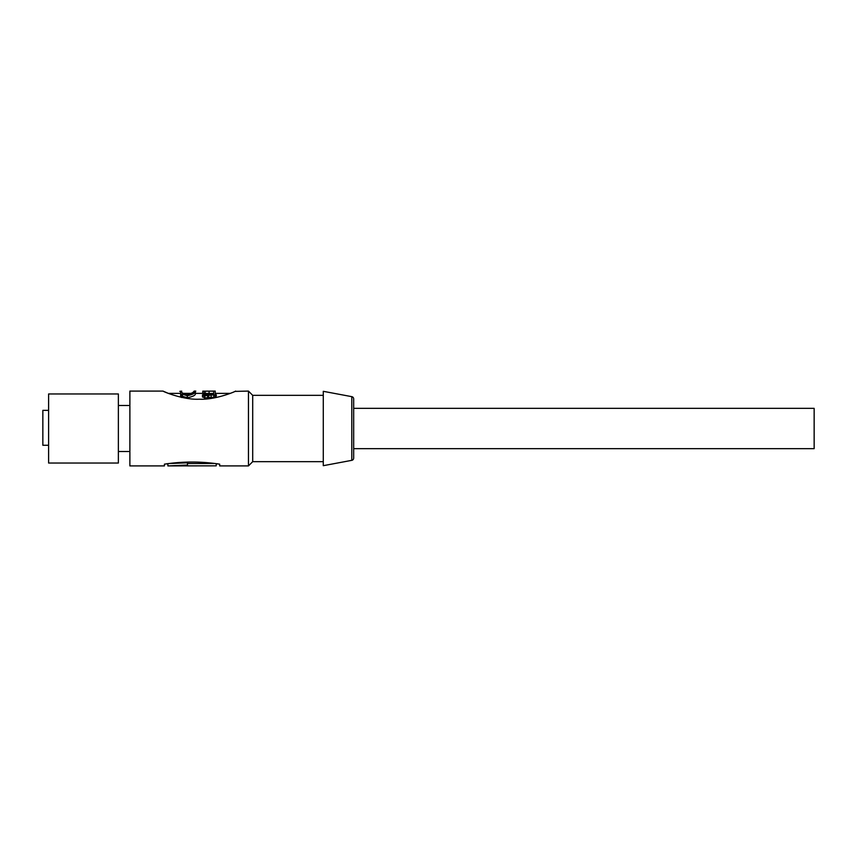 <?xml version="1.0" encoding="UTF-8"?>
<svg xmlns="http://www.w3.org/2000/svg" width="857" height="857" viewBox="0 0 857 857"><rect width="100%" height="100%" fill="white"/><g stroke="black" fill="none" stroke-linecap="round" stroke-linejoin="round"><path stroke-width="1.29" d="M351.798 396.662A2.303 2.303 0 0 1 353.673 398.923L353.673 458.077A2.303 2.303 0 0 1 351.798 460.338L323.282 465.683L323.282 391.317L351.798 396.662L351.798 460.338M235.632 391.081C234.475 392.035 214.486 400.048 199.295 399.201C184.105 400.048 164.115 392.035 162.969 391.081L129.878 391.081L129.878 465.919L164.415 465.919L164.415 464.162C182.895 461.334 201.309 461.334 219.671 464.162L219.671 465.919L248.455 465.919L248.455 391.081L234.979 391.392M353.673 448.65L814.15 448.65L814.15 408.35L353.673 408.35M323.282 395.345L252.708 395.345L252.708 461.655L248.455 465.919M323.282 461.655L252.708 461.655M252.708 395.345L248.455 391.081M187.469 462.801L167.865 463.616L187.469 462.801L187.469 465.844L216.221 465.844L216.221 463.701M129.878 405.479L118.373 405.479M129.878 451.521L118.373 451.521M216.221 465.844L167.865 465.919L187.469 465.051M118.373 463.037L118.373 393.963L48.603 393.963L48.603 463.037L118.373 463.037M48.603 445.265L42.85 445.265L42.85 410.364L48.603 410.364M219.671 464.162L216.221 463.723M167.865 463.723L164.415 464.162M162.969 391.081L168.39 393.384L180.645 393.384M187.469 463.541L214.936 463.541M181.513 397.316L181.93 393.995L187.308 395.763C192.707 394.531 195.407 393.149 195.428 391.628L195.428 393.888C195.321 395.377 192.621 396.673 187.308 397.777L181.93 396.127L181.513 397.498M213.65 393.438L203.27 393.427M230.212 393.384L215.214 393.384L216.028 397.145L204.373 397.916L202.98 396.791M216.36 394.97L216.028 397.145M167.865 463.701L167.865 465.919M181.93 393.995L181.93 396.127M182.445 394.37L182.445 396.47M187.308 395.763L187.308 397.777M195.428 391.628L195.428 393.888M195.782 391.103L194.207 391.092M179.788 391.338L180.645 391.328M191.829 393.384L194.1 391.338M180.645 397.123L180.645 391.188L181.748 391.188C180.656 392.035 182.359 393.267 186.847 394.884C193.457 392.57 195.867 391.328 194.1 391.178L194.196 391.081M180.645 395.463L181.513 395.463M215.214 393.931L215.214 391.081L202.98 391.178L213.65 391.146L213.65 394.038L202.98 394.702L202.702 397.166M202.98 394.702L204.373 395.913L204.373 397.916M204.373 395.913L204.898 395.763L204.898 397.777M204.898 395.763L208.776 395.216L208.776 397.273M208.776 395.216L211.101 395.034L211.101 397.102M211.101 395.034L213.768 394.959L213.768 397.027M213.768 394.959L215.161 395.034L215.161 397.102M215.161 395.034L216.371 394.959M215.161 392.838L215.728 394.274M203.27 391.124L202.98 393.47M204.662 391.338L204.662 393.62M207.619 395.302L207.619 397.348M205.187 391.295L205.187 393.588M209.065 391.188L209.065 393.492M202.788 393.384L195.782 393.384M192.15 393.384L182.809 393.384M202.466 396.973L202.466 394.906M202.788 393.438L202.788 391.146"/></g></svg>
